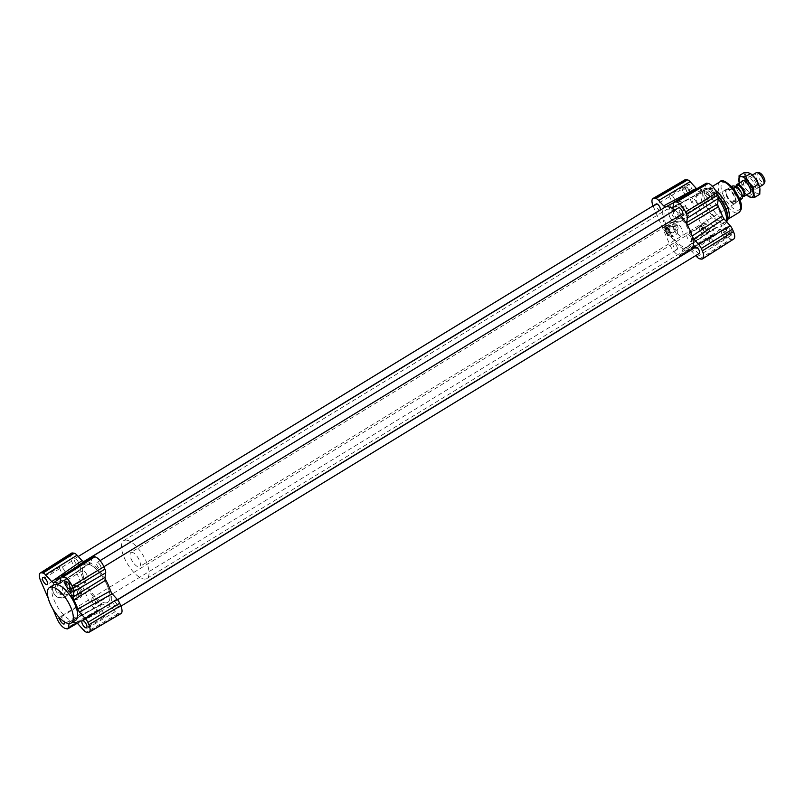 <?xml version="1.0" encoding="UTF-8"?>
<svg xmlns="http://www.w3.org/2000/svg" width="805" height="805" viewBox="0 0 805 805"><rect width="100%" height="100%" fill="white"/><g stroke="black" fill="none" stroke-linecap="round" stroke-linejoin="round"><path stroke-width="0.6" stroke-dasharray="4.03 3.02" d="M665.081 226.024L667.627 231.91A3.472 2.999 -80.2 0 1 665.081 226.024L665.765 226.135A3.472 2.999 -80.2 0 1 667.063 225.35L666.379 225.229A3.472 2.999 -80.2 0 1 668.935 231.116L666.379 225.229M671.541 232.162A3.472 2.999 -80.2 0 1 667.275 228.61A3.472 2.999 -80.2 0 1 673.221 228.519A3.472 2.999 -80.2 0 1 671.541 232.162M668.935 231.116L669.619 231.236A3.472 2.999 -80.2 0 1 668.311 232.031L667.627 231.91M665.765 226.135L668.311 232.031M669.619 231.236L667.063 225.35M673 222.834L676.15 230.119A6.933 5.997 -80.2 0 1 669.046 235.956A6.933 5.997 -80.2 0 1 667.466 235.412L664.316 228.137A6.933 5.997 -80.2 0 1 671.41 222.291A6.933 5.997 -80.2 0 1 673 222.834L674.228 223.055L677.377 230.331L676.15 230.119M667.466 235.412L668.703 235.624L665.554 228.348L664.316 228.137M669.418 235.744L671.018 236.298C678.605 237.948 681.161 223.629 673.443 222.643C667.737 223.146 665.504 226.517 666.741 232.766L669.418 235.744M674.228 223.055A6.933 5.997 -80.2 0 1 677.377 230.331M668.703 235.624A6.933 5.997 -80.2 0 1 665.554 228.348M71.886 595.277A3.472 2.999 -80.2 0 1 69.341 589.391L71.886 595.277L72.571 595.398A3.472 2.999 -80.2 0 0 73.869 594.603L73.185 594.482L70.639 588.596A3.472 2.999 -80.2 0 1 73.185 594.482M75.801 595.529A3.472 2.999 -80.2 0 1 71.534 591.987A3.472 2.999 -80.2 0 1 77.481 591.886A3.472 2.999 -80.2 0 1 75.801 595.529M69.341 589.391L70.025 589.512A3.472 2.999 -80.2 0 1 71.323 588.717L70.639 588.596M70.025 589.512L72.571 595.398M73.869 594.603L71.323 588.717M77.25 586.211L80.399 593.486A6.933 5.997 -80.2 0 1 73.305 599.333A6.933 5.997 -80.2 0 1 71.726 598.779L68.576 591.504A6.933 5.997 -80.2 0 1 75.67 585.658A6.933 5.997 -80.2 0 1 77.25 586.211L78.488 586.422L81.637 593.698L80.399 593.486M71.726 598.779L72.953 598.99L69.804 591.715L68.576 591.504M73.768 599.131L75.338 599.685C80.953 599.162 83.116 595.77 81.848 589.522L77.632 586C71.152 584.511 67.69 596.274 73.768 599.131M78.488 586.422A6.933 5.997 -80.2 0 1 81.637 593.698M72.953 598.99A6.933 5.997 -80.2 0 1 69.804 591.715M100.575 565.945A3.602 1.439 -121.4 0 0 96.912 562.554A3.602 1.439 -121.4 0 0 97.556 566.388A3.602 1.439 -121.4 0 0 100.675 568.712A3.602 1.439 -121.4 0 0 100.575 565.945M682.308 213.949A3.602 1.439 58.6 0 1 679.199 211.624A3.602 1.439 58.6 0 1 678.555 207.791M95.342 601.516A3.602 1.439 -121.4 0 0 91.679 598.135A3.602 1.439 -121.4 0 0 92.323 601.959A3.602 1.439 -121.4 0 0 95.433 604.293A3.602 1.439 -121.4 0 0 95.342 601.516M676.975 246.753A3.602 1.439 58.6 0 1 677.065 249.53A3.602 1.439 58.6 0 1 673.956 247.195A3.602 1.439 58.6 0 1 673.312 243.372A3.602 1.439 58.6 0 1 676.975 246.753M117.641 605.37A3.602 1.439 -121.4 0 0 113.978 601.979A3.602 1.439 -121.4 0 0 114.622 605.813A3.602 1.439 -121.4 0 0 117.731 608.137A3.602 1.439 -121.4 0 0 117.641 605.37M699.374 253.374A3.602 1.439 58.6 0 1 696.255 251.049A3.602 1.439 58.6 0 1 695.611 247.216M78.276 562.091A3.602 1.439 -121.4 0 0 74.613 558.7A3.602 1.439 -121.4 0 0 75.257 562.534A3.602 1.439 -121.4 0 0 78.367 564.858A3.602 1.439 -121.4 0 0 78.276 562.091M660.009 210.095A3.602 1.439 58.6 0 1 656.9 207.77A3.602 1.439 58.6 0 1 656.246 203.937M83.982 561.729A24.965 9.992 -121.4 0 0 83.177 562.111A24.965 9.992 -121.4 0 0 84.253 582.267A24.965 9.992 -121.4 0 0 102.305 604.072A24.965 9.992 -121.4 0 0 108.363 605.119A24.965 9.992 -121.4 0 0 109.178 604.736A24.965 9.992 -121.4 0 0 110.466 590.84M690.811 249.973A24.965 9.992 58.6 0 1 689.996 250.355A24.965 9.992 58.6 0 1 683.948 249.309A24.965 9.992 58.6 0 1 665.896 227.503A24.965 9.992 58.6 0 1 664.809 207.338M674.842 210.055A24.965 9.992 58.6 0 1 680.275 215.187M105.827 580.133A24.965 9.992 -121.4 0 0 90.039 562.775A24.965 9.992 -121.4 0 0 85.048 561.508M107.125 602.663A22.198 8.885 58.6 0 1 88.158 587.338A22.198 8.885 58.6 0 1 84.616 564.476A22.198 8.885 58.6 0 1 103.765 578.795A22.198 8.885 58.6 0 1 107.729 602.371A22.198 8.885 58.6 0 1 107.125 602.663M688.768 247.9A22.198 8.885 -121.4 0 0 689.372 247.608A22.198 8.885 -121.4 0 0 685.397 224.031A22.198 8.885 -121.4 0 0 666.258 209.713A22.198 8.885 -121.4 0 0 669.8 232.575A22.198 8.885 -121.4 0 0 688.768 247.9M684.874 179.857A9.7 3.884 -121.4 0 0 685.105 187.324L701.9 226.155A9.7 3.884 -121.4 0 0 710.372 235.463L711.711 235.694A5.544 2.214 -121.4 0 0 712.516 235.573A5.544 2.214 -121.4 0 0 713.039 234.607L713.854 229.033L715.112 228.499A22.882 9.167 -121.4 0 0 720.304 229.395L722.266 230.482L728.445 237.274A5.544 2.214 -121.4 0 0 730.99 239.025L732.329 239.256A9.7 3.884 -121.4 0 0 733.737 239.035M653.046 205.889A10.405 4.166 -121.4 0 0 653.288 206.462L655.934 212.58M706.076 183.339A5.544 2.214 -121.4 0 0 705.522 184.315L704.707 189.9L703.449 190.423A22.882 9.167 -121.4 0 0 698.247 189.527L696.295 188.44M722.266 230.482L691.978 251.432L695.751 255.577M655.995 212.721L670.082 245.284A10.405 4.166 -121.4 0 0 679.168 255.276L680.507 255.507A6.239 2.496 -121.4 0 0 681.412 255.366A6.239 2.496 -121.4 0 0 681.996 254.279L682.66 249.822L715.112 228.499L683.948 249.309M673.694 227.946A8.322 3.331 58.6 0 1 673.473 221.556A8.322 3.331 58.6 0 1 680.658 226.919A8.322 3.331 58.6 0 1 682.147 235.764A8.322 3.331 58.6 0 1 673.694 227.946M691.978 251.432L689.996 250.355L720.304 229.395M726.201 227.262L726.583 230.693L729.35 234.537L731.725 234.949L731.342 231.508L728.575 227.664L726.201 227.262L721.31 230.24L721.511 231.951A4.166 1.67 -121.4 0 0 723.081 235.593L724.46 237.515L725.657 237.717A4.166 1.67 -121.4 0 0 726.241 237.636A4.166 1.67 -121.4 0 0 726.643 236.207A4.166 1.67 -121.4 0 0 725.074 232.565A4.166 1.67 -121.4 0 0 722.508 230.441A4.166 1.67 -121.4 0 0 721.914 230.532A4.166 1.67 -121.4 0 0 721.511 231.951L721.703 233.671L723.081 235.593A4.166 1.67 -121.4 0 0 725.657 237.717L726.845 237.928L726.452 234.486L723.695 230.643L721.31 230.24M692.36 191.671L691.978 188.229L689.211 184.385L686.836 183.983L687.218 187.414L689.986 191.258L692.36 191.671L687.48 194.649L687.289 192.928A4.166 1.67 -121.4 0 0 685.709 189.286L684.331 187.364L683.143 187.163A4.166 1.67 -121.4 0 0 682.549 187.253A4.166 1.67 -121.4 0 0 682.147 188.672A4.166 1.67 -121.4 0 0 683.717 192.315A4.166 1.67 -121.4 0 0 686.293 194.438A4.166 1.67 -121.4 0 0 686.886 194.357A4.166 1.67 -121.4 0 0 687.289 192.928L685.709 189.286A4.166 1.67 -121.4 0 0 683.143 187.163L681.956 186.961L682.338 190.393L685.105 194.236L687.48 194.649M709.426 231.095L709.034 227.664L706.277 223.82L703.892 223.408L704.284 226.839L707.052 230.683L709.426 231.095L704.536 234.074L704.345 232.353A4.166 1.67 -121.4 0 0 702.775 228.721L701.386 226.799L700.199 226.587A4.166 1.67 -121.4 0 0 699.615 226.678A4.166 1.67 -121.4 0 0 699.203 228.107A4.166 1.67 -121.4 0 0 700.783 231.739A4.166 1.67 -121.4 0 0 703.349 233.873A4.166 1.67 -121.4 0 0 703.942 233.782A4.166 1.67 -121.4 0 0 704.345 232.353L702.775 228.721A4.166 1.67 -121.4 0 0 700.199 226.587L699.012 226.386L699.404 229.817L702.161 233.661L704.536 234.074M709.517 191.258L712.284 195.112L714.659 195.514L714.277 192.083L711.509 188.239L709.135 187.827L709.517 191.258L704.637 194.236L706.015 196.168A4.166 1.67 -121.4 0 0 708.591 198.292L709.779 198.493L709.587 196.782A4.166 1.67 -121.4 0 0 708.008 193.14A4.166 1.67 -121.4 0 0 705.442 191.016A4.166 1.67 -121.4 0 0 704.848 191.097A4.166 1.67 -121.4 0 0 704.445 192.526A4.166 1.67 -121.4 0 0 706.015 196.168L707.404 198.09L708.591 198.292A4.166 1.67 -121.4 0 0 709.185 198.201A4.166 1.67 -121.4 0 0 709.587 196.782L709.396 195.062L706.629 191.218L704.254 190.805L704.637 194.236M672.97 207.489L704.707 189.9L673 207.277M714.216 226.577A20.809 8.332 -121.4 0 0 720.113 227.221A20.809 8.332 -121.4 0 0 716.39 205.124A20.809 8.332 -121.4 0 0 698.448 191.701A20.809 8.332 -121.4 0 0 698.992 207.69A20.809 8.332 -121.4 0 0 714.216 226.577M726.865 195.514A8.322 3.331 -121.4 0 0 735.317 203.333A8.322 3.331 -121.4 0 0 733.828 194.488A8.322 3.331 -121.4 0 0 726.653 189.125A8.322 3.331 -121.4 0 0 726.865 195.514M59.5 617.777A4.166 1.67 58.6 0 1 59.922 616.851A4.166 1.67 58.6 0 1 64.148 620.766A4.166 1.67 58.6 0 1 64.551 621.953M75.539 620.383A20.809 8.332 58.6 0 1 54.408 600.842A20.809 8.332 58.6 0 1 53.875 584.853M48.23 598.276L52.808 608.852M69.079 623.543L69.28 622.185L102.305 604.072L70.538 621.651A22.882 9.167 -121.4 0 0 72.279 622.366M60.918 577.678L75.71 567.455M92.575 556.718A6.239 2.496 -121.4 0 0 91.991 557.795L91.327 562.262L60.184 582.709M75.73 622.547L108.363 605.119L110.345 606.195L115.276 611.619A6.239 2.496 -121.4 0 0 118.154 613.601L119.492 613.833A10.405 4.166 -121.4 0 0 120.941 613.631M71.353 553.246A10.405 4.166 -121.4 0 0 71.645 561.226L88.449 600.047A10.405 4.166 -121.4 0 0 97.536 610.039L98.874 610.271A6.239 2.496 -121.4 0 0 99.74 610.15A6.239 2.496 -121.4 0 0 100.363 609.043L101.017 604.585L102.305 604.072M60.134 583.051L90.039 562.775M69.934 593.879A5.897 5.102 99.8 0 0 72.782 587.7A5.897 5.102 99.8 0 0 68.707 582.921A5.897 5.102 99.8 0 0 62.679 587.861A5.897 5.102 99.8 0 0 66.694 594.533A5.897 5.102 99.8 0 0 69.934 593.879M53.251 592.601L55.394 595.72L58.443 597.592L65.245 596.716C72.832 592.54 71.192 578.312 63.021 577.356C54.609 578.141 51.359 583.223 53.251 592.601M65.457 596.757A10.405 8.996 99.8 0 0 70.488 585.849A10.405 8.996 99.8 0 0 63.293 577.406A10.405 8.996 99.8 0 0 52.657 586.131A10.405 8.996 99.8 0 0 59.751 597.914A10.405 8.996 99.8 0 0 65.457 596.757M686.293 217.934A5.897 5.102 99.8 0 0 689.14 211.755A5.897 5.102 99.8 0 0 685.065 206.976A5.897 5.102 99.8 0 0 679.038 211.916A5.897 5.102 99.8 0 0 683.053 218.588A5.897 5.102 99.8 0 0 686.293 217.934M669.438 216.626L671.591 219.745L674.681 221.627L681.604 220.771C689.352 216.615 687.802 202.407 679.49 201.431C670.927 202.186 667.576 207.257 669.438 216.626M681.825 220.812A10.405 8.996 99.8 0 0 686.856 209.904A10.405 8.996 99.8 0 0 679.651 201.461A10.405 8.996 99.8 0 0 669.015 210.186A10.405 8.996 99.8 0 0 676.109 221.969A10.405 8.996 99.8 0 0 681.825 220.812M714.659 195.514L709.779 198.493M712.284 195.112L707.404 198.09M706.277 223.82L701.386 226.799M709.034 227.664L704.154 230.643M689.211 184.385L684.331 187.364M691.978 188.229L687.088 191.208M729.35 234.537L724.46 237.515M726.583 230.693L721.703 233.671M714.277 192.083L709.396 195.062M711.509 188.239L706.629 191.218M709.135 187.827L704.254 190.805M703.892 223.408L699.012 226.386M707.052 230.683L702.161 233.661M704.284 226.839L699.404 229.817M686.836 183.983L681.956 186.961M689.986 191.258L685.105 194.236M687.218 187.414L682.338 190.393M731.725 234.949L726.845 237.928M731.342 231.508L726.452 234.486M728.575 227.664L723.695 230.643M696.597 202.619A4.166 1.67 -121.4 0 0 692.37 198.714A4.166 1.67 -121.4 0 0 691.968 200.133A4.166 1.67 -121.4 0 0 693.96 204.309A4.166 1.67 -121.4 0 0 696.707 205.818A4.166 1.67 -121.4 0 0 696.597 202.619M691.354 238.2A4.166 1.67 -121.4 0 0 687.128 234.285A4.166 1.67 -121.4 0 0 686.725 235.714A4.166 1.67 -121.4 0 0 688.718 239.89A4.166 1.67 -121.4 0 0 691.465 241.399A4.166 1.67 -121.4 0 0 691.354 238.2M674.298 198.765A4.166 1.67 -121.4 0 0 670.072 194.86A4.166 1.67 -121.4 0 0 669.669 196.289A4.166 1.67 -121.4 0 0 671.652 200.465A4.166 1.67 -121.4 0 0 674.399 201.964A4.166 1.67 -121.4 0 0 674.298 198.765M713.653 242.043A4.166 1.67 -121.4 0 0 709.436 238.139A4.166 1.67 -121.4 0 0 710.604 243.201A4.166 1.67 -121.4 0 0 713.763 245.243A4.166 1.67 -121.4 0 0 713.653 242.043M86.749 574.589A4.166 1.67 -121.4 0 0 82.523 570.685A4.166 1.67 -121.4 0 0 83.267 575.102A4.166 1.67 -121.4 0 0 86.849 577.789A4.166 1.67 -121.4 0 0 86.749 574.589M81.506 610.17A4.166 1.67 -121.4 0 0 77.28 606.266A4.166 1.67 -121.4 0 0 78.025 610.683A4.166 1.67 -121.4 0 0 81.617 613.37A4.166 1.67 -121.4 0 0 81.506 610.17M64.44 570.745A4.166 1.67 -121.4 0 0 60.224 566.831A4.166 1.67 -121.4 0 0 60.969 571.258A4.166 1.67 -121.4 0 0 64.551 573.935A4.166 1.67 -121.4 0 0 64.44 570.745M103.805 614.024A4.166 1.67 -121.4 0 0 99.579 610.11A4.166 1.67 -121.4 0 0 100.323 614.537A4.166 1.67 -121.4 0 0 103.915 617.224A4.166 1.67 -121.4 0 0 103.805 614.024M680.698 216.968A5.897 5.102 99.8 0 0 683.546 210.789A5.897 5.102 99.8 0 0 679.47 206.01A5.897 5.102 99.8 0 0 676.24 206.664A5.897 5.102 99.8 0 0 673.383 212.842A5.897 5.102 99.8 0 0 677.468 217.622A5.897 5.102 99.8 0 0 680.698 216.968M675.204 205.527A7.074 6.118 -80.2 0 1 684.019 211.886A7.074 6.118 -80.2 0 1 674.429 217.732A7.074 6.118 -80.2 0 1 675.204 205.527M64.34 592.913A5.897 5.102 99.8 0 0 67.187 586.734A5.897 5.102 99.8 0 0 63.112 581.955A5.897 5.102 99.8 0 0 59.872 582.609A5.897 5.102 99.8 0 0 57.024 588.787A5.897 5.102 99.8 0 0 61.1 593.567A5.897 5.102 99.8 0 0 64.34 592.913M58.846 581.472A7.074 6.118 -80.2 0 1 67.66 587.831A7.074 6.118 -80.2 0 1 58.071 593.677A7.074 6.118 -80.2 0 1 58.846 581.472M673.715 202.639L698.247 189.527M672.779 232.796A3.472 2.999 99.8 0 0 672.739 226.044A3.472 2.999 99.8 0 0 671.561 232.876A3.472 2.999 99.8 0 0 672.779 232.796M672.849 232.806L671.622 232.887L669.488 231.116C668.864 227.996 669.981 226.306 672.839 226.054C675.989 228.117 675.989 230.371 672.849 232.806M77.028 596.163A3.472 2.999 99.8 0 0 76.998 589.411A3.472 2.999 99.8 0 0 75.821 596.243A3.472 2.999 99.8 0 0 77.028 596.163M77.119 596.183L75.912 596.264L73.808 594.503C73.175 591.373 74.251 589.683 77.059 589.421C80.168 591.474 80.188 593.728 77.119 596.183M758.974 172.652A5.736 2.294 -121.4 0 0 759.407 178.891A5.736 2.294 -121.4 0 0 764.75 182.131M763.351 184.607A6.933 2.777 58.6 0 1 757.364 180.129A6.933 2.777 58.6 0 1 756.126 172.763M742.633 196.269A6.933 2.777 58.6 0 1 741.153 195.333A6.933 2.777 58.6 0 1 736.424 187.595A6.933 2.777 58.6 0 1 736.273 185.844M737.028 185.392A6.108 2.445 -121.4 0 0 736.555 188.159A6.108 2.445 -121.4 0 0 740.701 194.971A6.108 2.445 -121.4 0 0 743.387 195.806M742.049 198.674L738.135 197.96L732.711 201.26L735.961 202.528L740.006 199.922M732.711 201.26L736.625 201.985M731.423 189.859L727.66 188.913L731.423 189.859L733.596 188.541M727.509 189.145L731.826 186.508M727.992 189.256A7.98 3.19 -121.4 0 0 727.65 189.215A7.98 3.19 -121.4 0 0 726.824 189.417A7.98 3.19 -121.4 0 0 728.253 197.889A7.98 3.19 -121.4 0 0 735.136 203.031A7.98 3.19 -121.4 0 0 735.69 202.397A7.98 3.19 -121.4 0 0 733.888 194.87A7.98 3.19 -121.4 0 0 727.992 189.256M732.932 185.834A7.98 3.19 -121.4 0 0 733.526 191.52A7.98 3.19 -121.4 0 0 738.135 197.96M735.207 186.921A6.108 2.445 -121.4 0 0 734.311 187.042A6.108 2.445 -121.4 0 0 735.408 193.522A6.108 2.445 -121.4 0 0 740.67 197.467A6.108 2.445 -121.4 0 0 740.097 191.892A6.108 2.445 -121.4 0 0 735.207 186.921M727.388 189.235A8.322 3.331 -121.4 0 0 727.036 189.195A8.322 3.331 -121.4 0 0 726.18 189.406A8.322 3.331 -121.4 0 0 727.67 198.251A8.322 3.331 -121.4 0 0 734.844 203.615A8.322 3.331 -121.4 0 0 735.428 202.951A8.322 3.331 -121.4 0 0 733.546 195.092A8.322 3.331 -121.4 0 0 727.388 189.235M132.121 552.321A8.322 3.331 -121.4 0 0 130.903 552.492A8.322 3.331 -121.4 0 0 132.392 561.327A8.322 3.331 -121.4 0 0 139.577 566.7A8.322 3.331 -121.4 0 0 138.782 559.103A8.322 3.331 -121.4 0 0 132.121 552.321M126.918 540.195A22.198 8.885 -121.4 0 0 123.678 540.648A22.198 8.885 -121.4 0 0 127.653 564.225A22.198 8.885 -121.4 0 0 146.792 578.543A22.198 8.885 -121.4 0 0 144.689 558.278A22.198 8.885 -121.4 0 0 126.918 540.195M87.856 564.023A22.198 8.885 -121.4 0 0 84.616 564.476A22.198 8.885 -121.4 0 0 88.59 588.053A22.198 8.885 -121.4 0 0 107.729 602.371A22.198 8.885 -121.4 0 0 105.626 582.106A22.198 8.885 -121.4 0 0 87.856 564.023M744.192 186.025A6.068 2.425 58.6 0 1 743.961 181.195A6.068 2.425 58.6 0 1 745.188 181.165A6.068 2.425 58.6 0 1 750.049 186.73A6.068 2.425 58.6 0 1 750.874 190.483A6.068 2.425 58.6 0 1 750.28 191.56A6.068 2.425 58.6 0 1 744.192 186.025M741.808 181.497A7.285 2.918 -121.4 0 0 742.663 186.539A7.285 2.918 -121.4 0 0 749.022 193.341M754.527 184.003A6.068 2.425 58.6 0 1 754.748 188.833A6.068 2.425 58.6 0 1 753.732 188.923A6.068 2.425 58.6 0 1 749.515 184.919A6.068 2.425 58.6 0 1 747.885 179.344A6.068 2.425 58.6 0 1 748.429 178.469A6.068 2.425 58.6 0 1 754.527 184.003M739.302 183.027A11.793 4.719 -121.4 0 0 743.568 191.53A11.793 4.719 -121.4 0 0 746.527 194.87M756.197 183.409A7.285 2.918 -121.4 0 0 751.578 177.382A7.285 2.918 -121.4 0 0 748.227 177.814A7.285 2.918 -121.4 0 0 750.2 184.506A7.285 2.918 -121.4 0 0 755.251 189.316A7.285 2.918 -121.4 0 0 756.197 183.409M759.759 187.736A11.793 4.719 58.6 0 1 759.93 188.752A11.793 4.719 58.6 0 1 757.324 193.331A11.793 4.719 58.6 0 1 750.079 187.565A11.793 4.719 58.6 0 1 745.44 177.221A11.793 4.719 58.6 0 1 748.046 172.652A11.793 4.719 58.6 0 1 751.719 174.544M743.931 172.753L745.44 177.221L745.289 182.695L750.079 187.565L753.218 193.431L757.324 193.331L759.789 194.226M753.218 193.431L748.358 196.4L743.568 191.53L739.101 182.212M740.429 185.663L745.289 182.695M653.288 206.462L685.105 187.324M673.624 203.031L705.522 184.315M701.125 259.059L732.329 239.256M699.787 258.828L730.99 239.025M696.909 256.855L728.445 237.274M681.996 254.279L713.039 234.607M680.507 255.507L711.711 235.694M679.168 255.276L710.372 235.463M670.082 245.284L701.9 226.155M718.302 198.845A20.809 8.332 -121.4 0 0 702.785 189.054A20.809 8.332 -121.4 0 0 703.329 205.034A20.809 8.332 -121.4 0 0 724.45 224.575A20.809 8.332 -121.4 0 0 726.362 221.506M718.08 196.199A19.994 8 -121.4 0 0 708.772 188.702A19.994 8 -121.4 0 0 705.261 204.168A19.994 8 -121.4 0 0 718.382 221.395A19.994 8 -121.4 0 0 727.509 219.413M717.718 195.233A19.25 7.708 -121.4 0 0 709.597 188.984A19.25 7.708 -121.4 0 0 706.216 203.876A19.25 7.708 -121.4 0 0 718.845 220.469A19.25 7.708 -121.4 0 0 727.629 218.558L727.428 219.513A18.032 7.215 -121.4 0 0 727.499 219.473L727.428 219.513A18.032 7.215 -121.4 0 1 709.114 202.578A18.032 7.215 -121.4 0 1 708.652 188.722A18.032 7.215 -121.4 0 1 715.414 190.322M719.962 181.819A18.032 7.215 -121.4 0 0 720.435 195.675A18.032 7.215 -121.4 0 0 738.749 212.611M723.091 194.86A15.949 6.39 -121.4 0 0 740.157 208.988A15.949 6.39 -121.4 0 0 729.702 184.828A15.949 6.39 -121.4 0 0 723.091 194.86M71.645 561.226L40.532 580.486M91.991 557.795L60.949 577.467M119.492 613.833L87.755 632.408M118.154 613.601L86.417 632.177M115.276 611.619L83.871 630.426M98.874 610.271L67.137 628.846M100.363 609.043L76.817 622.859M97.536 610.039L65.799 628.614M88.449 600.047L57.326 619.307M110.345 606.195L77.693 623.634M670.817 225.712L667.597 225.148M669.639 232.544L666.419 231.981M673.443 222.643L671.41 222.291M671.018 236.298L669.046 235.956M75.076 589.079L71.856 588.525M73.899 595.911L70.669 595.358M77.632 586L75.67 585.658M75.338 599.685L73.305 599.333M100.675 568.712L103.885 566.75M96.912 562.554L100.072 560.632M95.433 604.293L677.065 249.53M91.679 598.135L673.312 243.372M117.731 608.137L120.941 606.185M113.978 601.979L117.58 599.785M78.367 564.858L83.509 561.729M74.613 558.7L78.226 556.496M109.178 604.736L117.48 599.675M83.177 562.111L83.74 561.759M146.792 578.543L689.372 247.608M123.678 540.648L666.258 209.713M712.516 235.573L681.412 255.366M726.653 189.125L673.473 221.556M735.317 203.333L682.147 235.764M712.506 186.368L708.521 188.783L709.597 188.984L702.785 189.054L698.448 191.701M726.764 221.949L724.45 224.575L720.113 227.221M77.31 623.251L99.74 610.15M704.848 191.097L692.37 198.714M709.185 198.201L696.707 205.818M699.615 226.678L687.128 234.285M703.942 233.782L691.465 241.399M682.549 187.253L670.072 194.86M686.886 194.357L674.399 201.964M721.914 230.532L709.436 238.139M726.241 237.636L713.763 245.243M82.523 570.685L65.155 581.27M86.849 577.789L69.492 588.385M77.28 606.266L59.922 616.851M81.617 613.37L64.249 623.956M60.224 566.831L42.856 577.427M64.551 573.935L47.193 584.531M99.579 610.11L82.221 620.705M103.915 617.224L86.558 627.809M677.468 217.622L683.053 218.588M679.47 206.01L685.065 206.976M61.1 593.567L66.694 594.533M63.112 581.955L68.707 582.921M682.972 249.228L714.176 228.429M672.608 208.113L704.345 190.513M101.38 603.971L69.643 621.561M91.015 562.856L59.812 583.645M752.333 175.077L743.317 180.572M759.558 186.921L750.542 192.415M736.555 188.159L736.424 187.595M727.66 188.913L726.824 189.417M735.961 202.528L735.136 203.031M735.518 186.307L734.311 187.042M742.421 196.39L740.67 197.467M727.65 189.215L727.036 189.195M735.69 202.397L735.428 202.951M726.18 189.406L130.903 552.492M734.844 203.615L139.577 566.7M745.188 181.165L743.85 180.702M750.874 190.483L750.673 191.892M750.28 191.56L754.748 188.833M743.961 181.195L748.429 178.469M753.732 188.923L755.251 189.316M747.885 179.344L748.227 177.814"/><path stroke-width="1.21" d="M100.072 560.632L678.555 207.791A3.602 1.439 58.6 0 1 682.217 211.172A3.602 1.439 58.6 0 1 682.308 213.949L103.885 566.75A10.405 4.166 -121.4 0 0 94.819 556.808L93.481 556.577A6.239 2.496 -121.4 0 0 92.575 556.718L61.472 576.511A5.544 2.214 -121.4 0 0 60.949 577.467L60.134 583.051L58.876 583.585L60.134 583.051M117.58 599.785L695.611 247.216A3.602 1.439 58.6 0 1 699.273 250.607A3.602 1.439 58.6 0 1 699.374 253.374L120.941 606.185M78.226 556.496L656.246 203.937A3.602 1.439 58.6 0 1 659.909 207.328A3.602 1.439 58.6 0 1 660.009 210.095L83.509 561.729M83.74 561.759L664.809 207.338A24.965 9.992 58.6 0 1 665.624 206.966A24.965 9.992 58.6 0 1 671.672 208.012A24.965 9.992 58.6 0 1 674.842 210.055M680.275 215.187A24.965 9.992 58.6 0 1 687.47 225.37A24.965 9.992 58.6 0 1 692.099 236.076A24.965 9.992 58.6 0 1 690.811 249.973L117.48 599.675M85.048 561.508A24.965 9.992 -121.4 0 0 83.982 561.729L82.009 560.652L77.069 555.219A6.239 2.496 -121.4 0 0 74.201 553.246L72.863 553.015A10.405 4.166 -121.4 0 0 71.353 553.246L40.25 573.039A9.7 3.884 -121.4 0 0 40.532 580.486L48.23 598.276M72.279 622.366A22.882 9.167 -121.4 0 0 75.73 622.547L77.693 623.634L83.871 630.426A5.544 2.214 -121.4 0 0 86.417 632.177L87.755 632.408A9.7 3.884 -121.4 0 0 89.114 632.217L120.941 613.631A10.405 4.166 -121.4 0 0 120.7 605.622L119.673 603.257A6.239 2.496 -121.4 0 0 117.097 599.232L112.167 593.808L110.466 590.84A24.965 9.992 -121.4 0 0 105.827 580.133L105.032 577.326L105.686 572.868A6.239 2.496 -121.4 0 0 104.922 569.165L103.895 566.79L72.088 585.929A9.7 3.884 -121.4 0 0 63.615 576.611L62.277 576.39A5.544 2.214 -121.4 0 0 61.472 576.511M696.677 188.833L690.116 181.658A5.544 2.214 -121.4 0 0 687.571 179.897L686.232 179.666A9.7 3.884 -121.4 0 0 684.874 179.857L653.046 198.453A10.405 4.166 -121.4 0 0 653.046 205.889M696.295 188.44L663.642 205.879L658.711 200.455A6.239 2.496 -121.4 0 0 655.834 198.483L654.495 198.251A10.405 4.166 -121.4 0 0 653.046 198.453M695.751 255.577L696.909 256.855A6.239 2.496 -121.4 0 0 699.787 258.828L701.125 259.059A10.405 4.166 -121.4 0 0 702.634 258.828L733.737 239.035A9.7 3.884 -121.4 0 0 733.456 231.599L732.429 229.234A5.544 2.214 -121.4 0 0 730.145 225.672L723.977 218.88L722.286 215.961A22.882 9.167 -121.4 0 0 718.312 206.774L717.537 204.007L718.362 198.433A5.544 2.214 -121.4 0 0 717.678 195.142L716.661 192.777A9.7 3.884 -121.4 0 0 708.189 183.46L706.85 183.228A5.544 2.214 -121.4 0 0 706.076 183.339L674.238 201.934A6.239 2.496 -121.4 0 0 673.624 203.031L672.97 207.489L671.672 208.012L672.97 207.489M717.537 204.007L686.665 222.562L687.329 218.095A6.239 2.496 -121.4 0 0 686.554 214.392L685.538 212.027A10.405 4.166 -121.4 0 0 676.452 202.045L675.113 201.814A6.239 2.496 -121.4 0 0 674.238 201.934M702.634 258.828A10.405 4.166 -121.4 0 0 702.332 250.848L701.316 248.483A6.239 2.496 -121.4 0 0 698.74 244.468L693.799 239.045L723.977 218.88M686.665 222.562L687.47 225.37L718.312 206.774M722.286 215.961L692.099 236.076L693.799 239.045M663.642 205.879L665.624 206.966L673.715 202.639M110.466 590.84L77.713 609.113A22.882 9.167 -121.4 0 0 73.738 599.926L105.827 580.133M86.447 624.61A4.166 1.67 58.6 0 1 86.558 627.809A4.166 1.67 58.6 0 1 82.965 625.123A4.166 1.67 58.6 0 1 82.221 620.705A4.166 1.67 58.6 0 1 86.447 624.61M47.082 581.331A4.166 1.67 58.6 0 1 47.193 584.531A4.166 1.67 58.6 0 1 43.601 581.844A4.166 1.67 58.6 0 1 42.856 577.427A4.166 1.67 58.6 0 1 47.082 581.331M64.551 621.953A4.166 1.67 58.6 0 1 64.249 623.956A4.166 1.67 58.6 0 1 61.281 622.174A4.166 1.67 58.6 0 1 59.5 617.777M69.381 585.185A4.166 1.67 58.6 0 1 69.492 588.385A4.166 1.67 58.6 0 1 65.899 585.698A4.166 1.67 58.6 0 1 65.155 581.27A4.166 1.67 58.6 0 1 69.381 585.185M49.528 587.499L53.875 584.853A20.809 8.332 58.6 0 1 71.816 598.276A20.809 8.332 58.6 0 1 75.539 620.383L71.202 623.03A20.809 8.332 -121.4 0 0 67.479 600.922A20.809 8.332 -121.4 0 0 49.528 587.499A20.809 8.332 -121.4 0 0 50.071 603.488A20.809 8.332 -121.4 0 0 71.202 623.03M105.032 577.326L72.963 597.159L73.738 599.926M72.963 597.159L73.788 591.584A5.544 2.214 -121.4 0 0 73.104 588.294L72.088 585.929M60.184 582.709L58.876 583.585A22.882 9.167 -121.4 0 0 53.673 582.689L60.918 577.678M82.009 560.652L51.721 581.602L53.673 582.689M51.721 581.602L45.543 574.81A5.544 2.214 -121.4 0 0 42.997 573.059L41.659 572.828A9.7 3.884 -121.4 0 0 40.25 573.039M52.808 608.852L57.326 619.307A9.7 3.884 -121.4 0 0 65.799 628.614L67.137 628.846A5.544 2.214 -121.4 0 0 67.912 628.745A5.544 2.214 -121.4 0 0 68.455 627.759L69.079 623.543M89.114 632.217A9.7 3.884 -121.4 0 0 88.882 624.75L87.856 622.386A5.544 2.214 -121.4 0 0 85.572 618.824L79.403 612.031L112.167 593.808M77.713 609.113L79.403 612.031M75.71 567.455L83.982 561.729M673 207.277L671.672 208.012M763.834 184.053L764.75 182.131A5.736 2.294 -121.4 0 0 763.452 176.718A5.736 2.294 -121.4 0 0 759.216 172.683A5.736 2.294 -121.4 0 0 758.974 172.652L756.841 172.592A6.933 2.777 58.6 0 1 757.133 172.622A6.933 2.777 58.6 0 1 762.265 177.503A6.933 2.777 58.6 0 1 763.834 184.053A6.933 2.777 58.6 0 1 763.351 184.607L759.558 186.921M752.333 175.077L756.126 172.763A6.933 2.777 58.6 0 1 756.841 172.592M736.273 185.844A6.933 2.777 58.6 0 1 736.967 184.446A6.933 2.777 58.6 0 1 737.984 184.305A6.933 2.777 58.6 0 1 743.538 189.96A6.933 2.777 58.6 0 1 744.192 196.289A6.933 2.777 58.6 0 1 743.186 196.43A6.933 2.777 58.6 0 1 742.633 196.269M742.421 196.39L743.387 195.806A6.108 2.445 -121.4 0 0 742.804 190.242A6.108 2.445 -121.4 0 0 737.913 185.261A6.108 2.445 -121.4 0 0 737.028 185.392L735.518 186.307M740.006 199.922L742.049 198.674A7.98 3.19 -121.4 0 0 741.455 192.989A7.98 3.19 -121.4 0 0 736.847 186.549L733.596 188.541M731.826 186.508L732.932 185.834L736.847 186.549M749.022 193.341A7.285 2.918 -121.4 0 0 750.673 191.892A7.285 2.918 -121.4 0 0 748.66 185.442A7.285 2.918 -121.4 0 0 743.85 180.702A7.285 2.918 -121.4 0 0 741.808 181.497M746.527 194.87A11.793 4.719 -121.4 0 0 747.141 195.404A11.793 4.719 -121.4 0 0 750.813 197.295A11.793 4.719 -121.4 0 0 753.42 192.717A11.793 4.719 -121.4 0 0 748.781 182.383A11.793 4.719 -121.4 0 0 741.536 176.617A11.793 4.719 -121.4 0 0 738.93 181.195A11.793 4.719 -121.4 0 0 739.111 182.242A11.793 4.719 -121.4 0 0 739.302 183.027M758.431 184.285L755.291 178.408A11.793 4.719 58.6 0 1 759.749 187.706A11.793 4.719 58.6 0 1 759.759 187.736L758.431 184.285L753.571 187.243L753.42 192.717L754.929 197.195L750.813 197.295L747.141 195.404M745.641 176.516L750.502 173.548L751.719 174.544A11.793 4.719 58.6 0 1 755.291 178.408L750.502 173.548L748.046 172.652L743.931 172.753L739.071 175.721L741.536 176.617L745.641 176.516L748.781 182.383L753.571 187.243M754.929 197.195L759.789 194.226L759.93 188.752M739.101 182.182L739.071 175.721M654.495 198.251L686.232 179.666M655.834 198.483L687.571 179.897M658.711 200.455L690.116 181.658M675.113 201.814L706.85 183.228M676.452 202.045L708.189 183.46M685.538 212.027L716.661 192.777M686.554 214.392L717.678 195.142M687.329 218.095L718.362 198.433M698.74 244.468L730.145 225.672M701.316 248.483L732.429 229.234M702.332 250.848L733.456 231.599M726.362 221.506A20.809 8.332 -121.4 0 0 718.302 198.845M726.764 221.949L727.509 219.413A19.994 8 -121.4 0 0 718.08 196.199M727.509 219.413L727.629 218.558A19.25 7.708 -121.4 0 0 717.718 195.233M738.749 212.611C740.801 210.598 745.933 206.754 733.285 188.169C725.949 181.155 721.501 179.042 719.962 181.819A18.032 7.215 -121.4 0 1 735.518 193.462A18.032 7.215 -121.4 0 1 738.749 212.611L727.499 219.473A18.032 7.215 -121.4 0 0 727.187 206.201A18.032 7.215 -121.4 0 0 715.414 190.322M72.863 553.015L41.659 572.828M74.201 553.246L42.997 573.059M77.069 555.219L45.543 574.81M93.481 556.577L62.277 576.39M94.819 556.808L63.615 576.611M104.922 569.165L73.104 588.294M105.686 572.868L73.788 591.584M119.673 603.257L87.856 622.386M117.097 599.232L85.572 618.824M120.7 605.622L88.882 624.75M76.817 622.859L68.455 627.759M719.962 181.819L712.506 186.368M67.912 628.745L77.31 623.251M743.317 180.572L736.967 184.446M750.542 192.415L744.192 196.289"/></g></svg>

